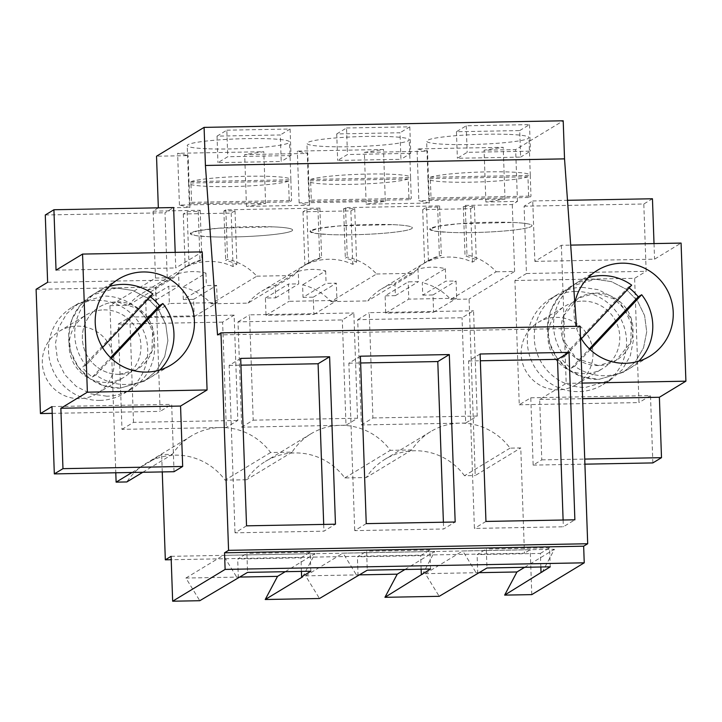 <?xml version="1.0" encoding="UTF-8"?>
<svg xmlns="http://www.w3.org/2000/svg" width="722" height="722" viewBox="0 0 722 722"><rect width="100%" height="100%" fill="white"/><g stroke="black" fill="none" stroke-linecap="round" stroke-linejoin="round"><path stroke-width="0.54" stroke-dasharray="3.61 2.71" d="M158.335 207.828L153.154 211.149L155.492 278.042L109.952 305.659L115.791 472.775M132.054 472.477L161.656 454.526L172.387 454.337A60.729 59.574 -121.2 0 1 191.222 436.025A60.729 59.574 -121.2 0 1 270.624 452.532L292.094 452.134A60.729 59.574 -121.2 0 1 310.929 433.823A60.729 59.574 -121.2 0 1 390.331 450.329L411.802 449.941A60.729 59.574 -121.2 0 1 430.637 431.63A60.729 59.574 -121.2 0 1 510.039 448.136L520.77 447.938L524.443 553.232L171.213 559.721M162.26 471.926L161.656 454.526M174.029 471.71L171.674 404.383L160.149 411.378L155.808 287.094L167.333 280.109L164.986 212.782L173.632 207.548M175.193 252.375L175.744 267.961L202.25 251.879M109.952 305.659L128.326 305.316L173.867 277.708A55.946 54.881 -121.2 0 1 187.621 265.768A55.946 54.881 -121.2 0 1 201.907 259.721L199.976 260.895A55.946 54.881 -121.2 0 0 189.002 265.091L185.166 267.411A55.946 54.881 -121.2 0 1 233.053 266.535L236.888 264.207A55.946 54.881 -121.2 0 0 225.634 260.416L227.556 259.252A55.946 54.881 -121.2 0 1 256.824 276.183L211.284 303.791A55.946 54.881 58.8 0 0 182.883 287.058L183.316 299.549L206.375 285.569L216.636 285.38L217.241 302.635L169.354 303.52L168.758 286.255L179.02 286.065L178.578 273.584A55.946 54.881 -121.2 0 1 205.941 273.078L182.883 287.058M155.492 278.042L173.867 277.708M211.284 303.791L248.034 303.123L293.565 275.515A55.946 54.881 -121.2 0 1 307.319 263.575A55.946 54.881 -121.2 0 1 321.615 257.528L319.684 258.693A55.946 54.881 -121.2 0 0 308.709 262.889L304.874 265.218A55.946 54.881 -121.2 0 1 352.751 264.342L356.596 262.014A55.946 54.881 -121.2 0 0 345.342 258.223L347.264 257.05A55.946 54.881 -121.2 0 1 376.523 273.99L330.992 301.597A55.946 54.881 58.8 0 0 302.59 284.856L303.023 297.347L326.082 283.367L336.344 283.177L336.948 300.442L289.062 301.318L288.457 284.062L298.718 283.872L298.285 271.382A55.946 54.881 -121.2 0 1 325.649 270.885L302.59 284.856M303.023 297.347L313.285 297.157L313.889 314.422L266.003 315.297L265.407 298.042L275.669 297.852L275.226 285.361A55.946 54.881 58.8 0 0 261.788 291.183A55.946 54.881 58.8 0 0 248.034 303.123M330.992 301.597L367.742 300.921A55.946 54.881 58.8 0 1 381.496 288.99A55.946 54.881 58.8 0 1 394.934 283.168L395.367 295.65L385.106 295.839L408.165 281.86L418.426 281.67L417.993 269.189A55.946 54.881 -121.2 0 1 445.357 268.683L422.298 282.663L422.731 295.154L445.79 281.174L456.051 280.984L456.656 298.24L408.769 299.125L408.165 281.86M422.731 295.154L432.992 294.964L433.597 312.22L385.71 313.104L385.106 295.839M153.154 211.149L200.184 210.282L198.252 211.447L187.142 211.654L183.298 213.983L231.184 213.098L235.02 210.779L223.901 210.977L225.833 209.813L319.882 208.08L317.96 209.254L306.841 209.452L303.005 211.781L350.892 210.905L354.728 208.577L343.609 208.784L345.54 207.611L439.59 205.887L437.667 207.052L426.549 207.259L422.713 209.588L470.591 208.703L474.435 206.384L463.316 206.582L465.248 205.418L466.972 254.857A55.946 54.881 -121.2 0 1 496.231 271.788L450.699 299.395A55.946 54.881 58.8 0 0 422.298 282.663M450.699 299.395L469.074 299.061L475.229 475.545L520.77 447.938M510.039 448.136L464.499 475.744L475.229 475.545M464.499 475.744A60.729 59.574 58.8 0 0 385.097 459.237A60.729 59.574 58.8 0 0 366.262 477.549L344.791 477.937A60.729 59.574 58.8 0 0 265.389 461.43A60.729 59.574 58.8 0 0 246.554 479.742L225.083 480.139A60.729 59.574 58.8 0 0 145.691 463.632A60.729 59.574 58.8 0 0 126.846 481.944M183.316 299.549L193.577 299.359L194.182 316.615L146.304 317.5L145.7 300.235L155.961 300.045L155.519 287.564A55.946 54.881 58.8 0 0 142.081 293.385A55.946 54.881 58.8 0 0 128.326 305.316M465.699 423.038L361.388 424.951L357.706 319.665L462.026 317.743L473.551 310.758L477.224 416.053L465.699 423.038L462.026 317.743M345.991 425.24L241.68 427.153L237.998 321.859L342.318 319.945L353.843 312.951L357.525 418.246L345.991 425.24L342.318 319.945M222.611 322.138L118.3 324.061L121.973 429.346L226.284 427.433L222.611 322.138L234.136 315.153L237.818 420.448L226.284 427.433M142.785 472.278L172.387 454.337M171.096 556.328L530.21 549.74L524.443 553.232M359.565 574.856L305.596 575.849L319.494 598.511M239.857 577.058L185.888 578.051L199.786 600.713M531.78 594.621L530.21 549.74M479.273 572.663L425.303 573.656L439.202 596.318M580.091 326.254L576.634 328.357L576.49 326.326M217.521 334.945L576.634 328.357M158.344 207.999L189.913 207.422L179.426 205.066L265.606 203.487L246.473 206.384L278.051 205.806L309.621 205.219L299.134 202.873L385.313 201.294L366.18 204.182L364.366 152.396L427.523 151.241L417.036 148.894L503.207 147.306L484.074 150.203L515.652 149.625L563.205 120.791M364.366 152.396L383.499 149.508L297.329 151.088L307.816 153.434L244.668 154.598L263.801 151.701L177.621 153.29L188.108 155.636L156.53 156.214M217.033 136.124L226.825 130.186L227.755 156.719L217.954 162.658L281.228 161.502L280.298 134.969L217.033 136.124L217.954 162.658M226.825 130.186L290.1 129.021L280.298 134.969M389.745 136.62A51.19 4.928 -2 0 1 409.257 139.797A51.19 4.928 -2 0 1 380.521 145.239A51.19 4.928 -2 0 1 326.452 146.557A51.19 4.928 -2 0 1 306.94 143.371A51.19 4.928 -2 0 1 335.685 137.929A51.19 4.928 -2 0 1 389.745 136.62M336.732 133.931L346.533 127.984L347.462 154.526L337.661 160.465L400.936 159.3L400.006 132.767L336.732 133.931L337.661 160.465M346.533 127.984L409.807 126.828L400.006 132.767M519.714 130.574L529.515 124.626L466.241 125.79L456.439 131.729L519.714 130.574L520.643 157.107L457.369 158.262L467.17 152.324L530.435 151.16L520.643 157.107M509.452 134.418A51.19 4.928 -2 0 1 528.964 137.604A51.19 4.928 -2 0 1 500.229 143.046A51.19 4.928 -2 0 1 446.16 144.355A51.19 4.928 -2 0 1 426.648 141.178A51.19 4.928 -2 0 1 455.392 135.736A51.19 4.928 -2 0 1 509.452 134.418M206.745 148.75A51.19 4.928 -2 0 1 187.233 145.573A51.19 4.928 -2 0 1 215.977 140.131A51.19 4.928 -2 0 1 270.046 138.814A51.19 4.928 -2 0 1 289.558 141.999A51.19 4.928 -2 0 1 260.813 147.441A51.19 4.928 -2 0 1 206.745 148.75M189.913 207.422L188.108 155.636M366.18 204.182L429.328 203.026L418.841 200.671L417.036 148.894M465.248 205.418L512.268 204.552L517.457 201.411L485.888 201.989L505.012 199.091L418.841 200.671M200.184 210.282L201.907 259.721M51.966 406.585L171.674 404.383M52.201 413.354L160.149 411.378M99.871 400.394A50.323 49.367 -121.2 0 1 48.527 351.244A50.323 49.367 -121.2 0 1 72.038 307.301A50.323 49.367 -121.2 0 1 96.378 300.28A50.323 49.367 -121.2 0 1 147.712 349.421A50.323 49.367 -121.2 0 1 124.211 393.364A50.323 49.367 -121.2 0 1 99.871 400.394M36.1 289.296L155.808 287.094M47.625 282.302L167.333 280.109M45.278 214.985L164.986 212.782M56.036 270.154L175.744 267.961M178.578 273.584L155.519 287.564M256.824 276.183L293.565 275.515M298.285 271.382L275.226 285.361M275.669 297.852L298.718 283.872M265.407 298.042L288.457 284.062M266.003 315.297L289.062 301.318M313.889 314.422L336.948 300.442M313.285 297.157L336.344 283.177M325.649 270.885L326.082 283.367M376.523 273.99L413.273 273.313L367.742 300.921M413.273 273.313A55.946 54.881 -121.2 0 1 427.027 261.373A55.946 54.881 -121.2 0 1 441.322 255.326L439.391 256.5A55.946 54.881 -121.2 0 0 428.417 260.696L424.581 263.016A55.946 54.881 -121.2 0 1 472.459 262.14L476.294 259.812A55.946 54.881 -121.2 0 0 465.04 256.021L466.972 254.857M417.993 269.189L394.934 283.168M395.367 295.65L418.426 281.67M385.71 313.104L408.769 299.125M433.597 312.22L456.656 298.24M432.992 294.964L456.051 280.984M445.357 268.683L445.79 281.174M496.231 271.788L514.606 271.454L469.074 299.061M517.457 201.411L515.652 149.625M514.606 271.454L512.268 204.552M561.373 245.29L566.192 383.382L539.677 399.456L541.789 459.869L533.143 465.112L530.787 397.795L519.262 404.78L514.921 280.506L526.455 273.512L524.1 206.194L532.746 200.951L534.858 261.364L561.373 245.29L570.696 245.119M411.802 449.941L366.262 477.549M344.791 477.937L390.331 450.329M292.094 452.134L246.554 479.742M270.624 452.532L225.083 480.139M155.961 300.045L179.02 286.065M145.7 300.235L168.758 286.255M146.304 317.5L169.354 303.52M194.182 316.615L217.241 302.635M193.577 299.359L216.636 285.38M205.941 273.078L206.375 285.569M361.388 424.951L372.913 417.966L369.24 312.671L473.551 310.758M357.706 319.665L369.24 312.671M372.913 417.966L477.224 416.053M241.68 427.153L253.205 420.168L249.532 314.873L353.843 312.951M237.998 321.859L249.532 314.873M253.205 420.168L357.525 418.246M121.973 429.346L133.498 422.361L237.818 420.448M118.3 324.061L129.825 317.066L234.136 315.153M133.498 422.361L129.825 317.066M422.415 574.595L434.716 551.455L343.058 553.133L356.966 575.795M404.952 569.496L434.716 551.455M305.596 575.849L343.058 553.133M302.708 576.797L315.009 553.648L223.36 555.335L237.258 577.997M285.244 571.689L315.009 553.648M185.888 578.051L223.36 555.335M542.114 572.402L554.415 549.252L462.766 550.94L476.664 573.602M524.659 567.293L554.415 549.252M425.303 573.656L462.766 550.94M301.426 571.391L300.957 557.826L237.682 558.99L246.906 553.395L247.565 572.384M238.341 577.979L237.682 558.99M310.839 571.219L310.18 552.231L246.906 553.395M300.957 557.826L310.18 552.231M421.134 569.198L420.664 555.633L357.39 556.788L366.614 551.202L367.272 570.19M358.049 575.777L357.39 556.788M430.547 569.026L429.879 550.038L366.614 551.202M420.664 555.633L429.879 550.038M540.841 566.996L540.363 553.431L477.098 554.595L486.312 549L486.98 567.988M477.756 573.584L477.098 554.595M550.254 566.824L549.586 547.836L486.312 549M540.363 553.431L549.586 547.836M246.536 525.833L235.011 532.818L323.934 531.184L335.459 524.199M240.688 358.392L229.163 365.386L235.011 532.818M229.163 365.386L240.922 365.17M323.7 524.416L323.934 531.184M366.244 523.63L354.719 530.625L443.642 528.991L455.167 522.006M360.395 356.199L348.87 363.184L354.719 530.625M348.87 363.184L360.63 362.976M443.398 522.214L443.642 528.991M480.103 353.997L468.569 360.991L474.417 528.423L563.341 526.789L574.874 519.804M485.951 521.437L474.417 528.423M468.569 360.991L480.338 360.774M563.106 520.02L563.341 526.789M429.328 203.026L427.523 151.241M385.313 201.294L383.499 149.508M299.134 202.873L297.329 151.088M309.621 205.219L307.816 153.434M246.473 206.384L244.668 154.598M265.606 203.487L263.801 151.701M179.426 205.066L177.621 153.29M485.888 201.989L484.074 150.203M505.012 199.091L503.207 147.306M290.1 129.021L291.029 155.555L281.228 161.502M291.029 155.555L227.755 156.719M392.822 224.65A51.19 4.928 -2 0 1 412.334 227.836A51.19 4.928 -2 0 1 383.59 233.269A51.19 4.928 -2 0 1 329.53 234.587L315.198 233.368L310.036 231.401L317.752 228.513L338.762 225.968L392.822 224.65M409.807 126.828L410.737 153.362L400.936 159.3M410.737 153.362L347.462 154.526M456.439 131.729L457.369 158.262M529.515 124.626L530.435 151.16M466.241 125.79L467.17 152.324M512.53 222.457A51.19 4.928 -2 0 1 532.042 225.634A51.19 4.928 -2 0 1 503.297 231.076A51.19 4.928 -2 0 1 449.237 232.385L434.906 231.175L429.734 229.208L437.451 226.32L458.461 223.766L512.53 222.457M209.822 236.78L195.491 235.571L190.328 233.603L198.045 230.715L219.055 228.161L273.115 226.852A51.19 4.928 -2 0 1 292.627 230.029A51.19 4.928 -2 0 1 263.891 235.471A51.19 4.928 -2 0 1 209.822 236.78M345.54 207.611L347.264 257.05M439.59 205.887L441.322 255.326M343.609 208.784L345.342 258.223M354.728 208.577L356.596 262.014M350.892 210.905L352.751 264.342M303.005 211.781L304.874 265.218M306.841 209.452L308.709 262.889M317.96 209.254L319.684 258.693M319.882 208.08L321.615 257.528M225.833 209.813L227.556 259.252M223.901 210.977L225.634 260.416M235.02 210.779L236.888 264.207M231.184 213.098L233.053 266.535M183.298 213.983L185.166 267.411M187.142 211.654L189.002 265.091M198.252 211.447L199.976 260.895M463.316 206.582L465.04 256.021M474.435 206.384L476.294 259.812M470.591 208.703L472.459 262.14M422.713 209.588L424.581 263.016M426.549 207.259L428.417 260.696M437.667 207.052L439.391 256.5M106.784 396.197L90.728 393.824L76.198 386.36L64.727 374.619L57.552 359.845L55.441 343.609L58.626 327.644L66.758 313.655L78.96 303.114L103.291 296.083A50.323 49.367 -121.2 0 1 152.532 332.436A50.323 49.367 -121.2 0 1 131.133 389.176A50.323 49.367 -121.2 0 1 106.784 396.197M120.042 388.165L144.382 381.126L156.584 370.585L164.706 356.596L167.892 340.631L165.78 324.395L158.605 309.621L147.144 297.888L132.613 290.425L116.549 288.042A50.323 49.367 58.8 0 0 92.208 295.072A50.323 49.367 58.8 0 0 70.81 351.813A50.323 49.367 58.8 0 0 120.042 388.165L144.391 381.135L156.593 370.603L164.715 356.605L167.892 340.631L165.789 324.395L158.614 309.621L147.153 297.87L132.613 290.415L116.549 288.042L92.208 295.072L80.007 305.605L71.884 319.602L68.698 335.577L70.81 351.813L77.976 366.586L89.438 378.328L103.977 385.783L120.042 388.165M566.192 383.382L582.076 383.093M574.847 303.276A50.323 49.367 58.8 0 0 580.47 337.192M534.858 261.364L654.565 259.171L681.081 243.088M654.015 243.585L654.565 259.171M532.746 200.951L567.492 200.31M524.1 206.194L643.807 203.992L652.453 198.758M526.455 273.512L646.154 271.319L643.807 203.992M514.921 280.506L634.629 278.304L646.154 271.319M519.262 404.78L638.97 402.587L634.629 278.304M575.199 291.489A50.323 49.367 -121.2 0 1 626.543 340.631A50.323 49.367 -121.2 0 1 603.032 384.573A50.323 49.367 -121.2 0 1 578.692 391.604A50.323 49.367 -121.2 0 1 527.358 342.454A50.323 49.367 -121.2 0 1 550.859 298.511A50.323 49.367 -121.2 0 1 575.199 291.489M530.787 397.795L650.495 395.593L638.97 402.587M652.85 462.919L650.495 395.593M533.143 465.112L584.91 464.165M541.789 459.869L584.73 459.084M539.677 399.456L582.618 398.67M103.778 309.891A36.443 35.748 -121.2 0 1 139.427 336.217A36.443 35.748 -121.2 0 1 123.931 377.299A36.443 35.748 -121.2 0 1 106.305 382.389A36.443 35.748 -121.2 0 1 70.648 356.072A36.443 35.748 -121.2 0 1 86.144 314.982A36.443 35.748 -121.2 0 1 103.778 309.891M119.563 374.348A36.443 35.748 -121.2 0 1 83.905 348.031A36.443 35.748 -121.2 0 1 99.401 306.94A36.443 35.748 -121.2 0 1 117.036 301.85A36.443 35.748 -121.2 0 1 152.685 328.176A36.443 35.748 -121.2 0 1 137.189 369.267A36.443 35.748 -121.2 0 1 119.563 374.348A36.443 35.748 -121.2 0 1 83.905 348.031A36.443 35.748 -121.2 0 1 99.401 306.94A36.443 35.748 -121.2 0 1 117.036 301.85L139.184 308.98L152.685 328.176L151.909 351.497L137.18 369.258L119.563 374.348M595.37 279.252A50.323 49.367 58.8 0 0 571.03 286.282A50.323 49.367 58.8 0 0 549.632 343.022A50.323 49.367 58.8 0 0 598.872 379.375L623.203 372.335L635.405 361.794L643.537 347.805L646.713 331.84L644.611 315.604L637.436 300.83L625.965 289.098L611.435 281.634L595.37 279.252L571.03 286.282L558.828 296.814L550.706 310.812L547.529 326.786L549.632 343.022L556.797 357.796L568.268 369.538L582.807 376.992L598.872 379.375L623.212 372.344L635.414 361.812L643.537 347.814L646.713 331.84L644.611 315.604L637.445 300.83L625.974 289.08L611.435 281.625L595.37 279.252M582.112 287.293L598.177 289.666L612.707 297.13L624.178 308.872L631.353 323.646L633.456 339.882L630.279 355.847L622.147 369.835L609.946 380.377L585.614 387.407A50.323 49.367 -121.2 0 1 536.374 351.063A50.323 49.367 -121.2 0 1 557.772 294.323A50.323 49.367 -121.2 0 1 582.112 287.293M598.385 365.558A36.443 35.748 -121.2 0 1 562.736 339.241A36.443 35.748 -121.2 0 1 578.232 298.15A36.443 35.748 -121.2 0 1 595.858 293.06A36.443 35.748 -121.2 0 1 631.506 319.386A36.443 35.748 -121.2 0 1 616.01 360.477A36.443 35.748 -121.2 0 1 598.385 365.558L576.228 358.437L562.736 339.241L563.512 315.92L578.232 298.159L595.858 293.06L618.005 300.19L631.506 319.386L630.73 342.706L616.01 360.468L598.385 365.558M582.6 301.101A36.443 35.748 -121.2 0 1 618.249 327.427A36.443 35.748 -121.2 0 1 602.753 368.509A36.443 35.748 -121.2 0 1 585.127 373.599A36.443 35.748 -121.2 0 1 549.478 347.282A36.443 35.748 -121.2 0 1 564.974 306.191A36.443 35.748 -121.2 0 1 582.6 301.101M79.501 398.643A36.443 35.748 -121.2 0 1 43.852 372.317A36.443 35.748 -121.2 0 1 59.348 331.236A36.443 35.748 -121.2 0 1 76.974 326.145A36.443 35.748 -121.2 0 1 112.623 352.462A36.443 35.748 -121.2 0 1 97.127 393.553A36.443 35.748 -121.2 0 1 79.501 398.643M150.266 296.697A50.323 49.367 58.8 0 0 149.391 296.038L82.38 367.435A50.323 49.367 58.8 0 0 92.389 377.019L95.846 374.926A50.323 49.367 58.8 0 0 126.097 384.492A50.323 49.367 58.8 0 0 150.438 377.462A50.323 49.367 58.8 0 0 159.896 369.98M149.391 296.038L152.847 293.944M109.266 286.481A50.323 49.367 58.8 0 0 98.264 291.399A50.323 49.367 58.8 0 0 85.837 365.332L82.38 367.435M95.846 374.926L111.35 358.41M102.551 347.535L85.837 365.332M92.389 377.019L110.565 357.661M191.023 232.746A51.19 4.928 178 0 0 190.31 233.603A51.19 4.928 178 0 0 237.285 236.87A51.19 4.928 178 0 0 291.914 230.887A51.19 4.928 178 0 0 292.627 230.029A51.19 4.928 178 0 0 245.651 226.762A51.19 4.928 178 0 0 191.023 232.746M288.538 181.195A51.19 4.928 -2 0 1 232.078 186.556A51.19 4.928 -2 0 1 188.55 183.198A51.19 4.928 -2 0 1 188.577 183.027L189.299 203.748A51.19 4.928 -2 0 1 189.985 203.053A51.19 4.928 -2 0 1 191.601 202.35L190.879 181.628A51.19 4.928 -2 0 1 247.348 176.276A51.19 4.928 -2 0 1 290.867 179.625A51.19 4.928 -2 0 1 290.84 179.796L291.571 200.508A51.19 4.928 -2 0 1 290.885 201.203L289.26 201.907L288.538 181.195L188.577 183.027M289.26 201.907L189.299 203.748M191.601 202.35L291.571 200.508M190.879 181.628L290.84 179.796M310.731 230.544A51.19 4.928 178 0 0 310.018 231.401A51.19 4.928 178 0 0 356.993 234.677A51.19 4.928 178 0 0 411.621 228.694A51.19 4.928 178 0 0 412.334 227.836A51.19 4.928 178 0 0 365.359 224.56A51.19 4.928 178 0 0 310.731 230.544M408.246 179.002A51.19 4.928 -2 0 1 351.776 184.354A51.19 4.928 -2 0 1 308.258 181.005A51.19 4.928 -2 0 1 308.285 180.834L309.007 201.546A51.19 4.928 -2 0 1 309.693 200.86A51.19 4.928 -2 0 1 311.308 200.147L310.586 179.435A51.19 4.928 -2 0 1 367.047 174.074A51.19 4.928 -2 0 1 410.574 177.431A51.19 4.928 -2 0 1 410.547 177.603L411.269 198.315A51.19 4.928 -2 0 1 410.583 199.001L408.968 199.714L408.246 179.002L308.285 180.834M408.968 199.714L309.007 201.546M311.308 200.147L411.269 198.315M310.586 179.435L410.547 177.603M430.438 228.351A51.19 4.928 178 0 0 429.725 229.208A51.19 4.928 178 0 0 476.701 232.475A51.19 4.928 178 0 0 531.329 226.491A51.19 4.928 178 0 0 532.042 225.634A51.19 4.928 178 0 0 485.058 222.367A51.19 4.928 178 0 0 430.438 228.351M527.953 176.8A51.19 4.928 -2 0 1 471.484 182.161A51.19 4.928 -2 0 1 427.965 178.803A51.19 4.928 -2 0 1 427.984 178.632L428.715 199.353A51.19 4.928 -2 0 1 429.4 198.658A51.19 4.928 -2 0 1 431.016 197.954L430.294 177.233A51.19 4.928 -2 0 1 486.754 171.881A51.19 4.928 -2 0 1 530.282 175.229A51.19 4.928 -2 0 1 530.255 175.401L530.977 196.113A51.19 4.928 -2 0 1 530.291 196.808L528.675 197.512L527.953 176.8L427.984 178.632M528.675 197.512L428.715 199.353M431.016 197.954L530.977 196.113M430.294 177.233L530.255 175.401M558.323 389.853A36.443 35.748 -121.2 0 1 522.674 363.527A36.443 35.748 -121.2 0 1 538.17 322.445A36.443 35.748 -121.2 0 1 555.796 317.355A36.443 35.748 -121.2 0 1 591.444 343.672A36.443 35.748 -121.2 0 1 575.948 384.763A36.443 35.748 -121.2 0 1 558.323 389.853M629.097 287.907A50.323 49.367 58.8 0 0 628.212 287.248L561.202 358.644A50.323 49.367 58.8 0 0 571.21 368.229L574.676 366.135A50.323 49.367 58.8 0 0 604.919 375.702A50.323 49.367 58.8 0 0 629.259 368.671A50.323 49.367 58.8 0 0 638.717 361.19M628.212 287.248L631.678 285.154M588.096 277.69A50.323 49.367 58.8 0 0 577.086 282.609A50.323 49.367 58.8 0 0 564.658 356.542L561.202 358.644M574.676 366.135L590.172 349.619M581.372 338.744L564.658 356.542M571.21 368.229L589.387 348.87M187.621 265.768L142.081 293.385M307.319 263.575L261.788 291.183M427.027 261.373L381.496 288.99M430.637 431.63L385.097 459.237M310.929 433.823L265.389 461.43M191.222 436.025L145.691 463.632M410.574 177.431L409.257 139.797M308.258 181.005L306.94 143.371M530.282 175.229L528.964 137.604M427.965 178.803L426.648 141.178M188.55 183.198L187.233 145.573M290.867 179.625L289.558 141.999M78.951 303.114L72.038 307.301M131.133 389.176L124.211 393.364M150.438 377.462L170.906 365.061M98.264 291.399L118.724 278.999M577.086 282.609L597.545 270.208M629.259 368.671L649.728 356.271M609.955 380.386L603.032 384.573M557.772 294.323L550.859 298.511M97.127 393.553L123.931 377.299M59.348 331.236L86.144 314.982M538.17 322.445L564.974 306.191M575.948 384.763L602.753 368.509"/><path stroke-width="1.08" d="M115.791 472.775L116.116 482.143L132.054 472.477M158.335 207.828L156.53 156.214L204.091 127.379L205.418 165.464L217.521 334.945L220.977 332.851L228.567 550.344L224.533 552.79L225.12 569.405L172.657 601.209L171.096 556.328L165.329 559.821L162.26 471.926M40.441 413.571L36.1 289.296L47.625 282.302L45.278 214.985L53.924 209.741L56.036 270.154L82.552 254.081L202.25 251.879L207.079 389.97L180.563 406.053L182.675 466.466L174.029 471.71L54.321 473.903L51.966 406.585L40.441 413.571L52.201 413.354M53.924 209.741L173.632 207.548L175.193 252.375M116.116 482.143L126.846 481.944L142.785 472.278M165.329 559.821L171.213 559.721M359.565 574.856L397.244 574.171L384.943 597.311L439.202 596.318L486.98 567.988L550.254 566.824L504.651 595.118L531.78 594.621L584.233 562.817L225.12 569.405M239.857 577.058L277.537 576.364L265.236 599.513L319.494 598.511L367.272 570.19L430.547 569.026L384.943 597.311M172.657 601.209L199.786 600.713L247.565 572.384L310.839 571.219L301.615 576.815L302.708 576.797L265.236 599.513M504.651 595.118L516.952 571.968L479.273 572.663M224.533 552.79L583.656 546.193L584.233 562.817M583.656 546.193L587.69 543.747L580.091 326.254L220.977 332.851M228.567 550.344L587.69 543.747M329.611 356.767L240.688 358.392L246.536 525.833L335.459 524.199L329.611 356.767L318.086 363.753L323.7 524.416M449.319 354.565L360.395 356.199L366.244 523.63L455.167 522.006L449.319 354.565L437.794 361.56L443.398 522.214M569.026 352.372L480.103 353.997L485.951 521.437L574.874 519.804L569.026 352.372L557.501 359.357L563.106 520.02M576.49 326.326L564.532 158.867L205.418 165.464M204.091 127.379L563.205 120.791L564.532 158.867M82.552 254.081L87.371 392.172L207.079 389.97M87.371 392.172L60.856 408.246L180.563 406.053M60.856 408.246L62.967 468.659L182.675 466.466M62.967 468.659L54.321 473.903M146.557 372.083A50.323 49.367 58.8 0 0 170.906 365.061A50.323 49.367 58.8 0 0 192.305 308.321A50.323 49.367 58.8 0 0 143.064 271.968A50.323 49.367 58.8 0 0 118.724 278.999A50.323 49.367 58.8 0 0 97.326 335.739A50.323 49.367 58.8 0 0 146.557 372.083M397.244 574.171L404.952 569.496M277.537 576.364L285.244 571.689M516.952 571.968L524.659 567.293M301.615 576.815L301.426 571.391M421.323 574.613L421.134 569.198M541.031 572.42L540.841 566.996M240.922 365.17L318.086 363.753M360.63 362.976L437.794 361.56M480.338 360.774L557.501 359.357M582.076 383.093L685.9 381.18L659.385 397.262L661.496 457.676L652.85 462.919L584.91 464.165M570.696 245.119L681.081 243.088L685.9 381.18M580.47 337.192A50.323 49.367 58.8 0 0 625.387 363.292A50.323 49.367 58.8 0 0 649.728 356.271A50.323 49.367 58.8 0 0 671.126 299.531A50.323 49.367 58.8 0 0 621.886 263.178A50.323 49.367 58.8 0 0 597.545 270.208A50.323 49.367 58.8 0 0 574.847 303.276M567.492 200.31L652.453 198.758L654.015 243.585M584.73 459.084L661.496 457.676M582.618 398.67L659.385 397.262M159.896 369.98A50.323 49.367 58.8 0 0 162.865 303.529L159.409 305.632A50.323 49.367 58.8 0 0 150.266 296.697M102.551 347.535L152.847 293.944A50.323 49.367 58.8 0 0 122.605 284.378A50.323 49.367 58.8 0 0 109.266 286.481M111.35 358.41L162.865 303.529M110.565 357.661L159.409 305.632M638.717 361.19A50.323 49.367 58.8 0 0 641.687 294.738L638.23 296.841A50.323 49.367 58.8 0 0 629.097 287.907M581.372 338.744L631.678 285.154A50.323 49.367 58.8 0 0 601.426 275.587A50.323 49.367 58.8 0 0 588.096 277.69M590.172 349.619L641.687 294.738M589.387 348.87L638.23 296.841"/></g></svg>
